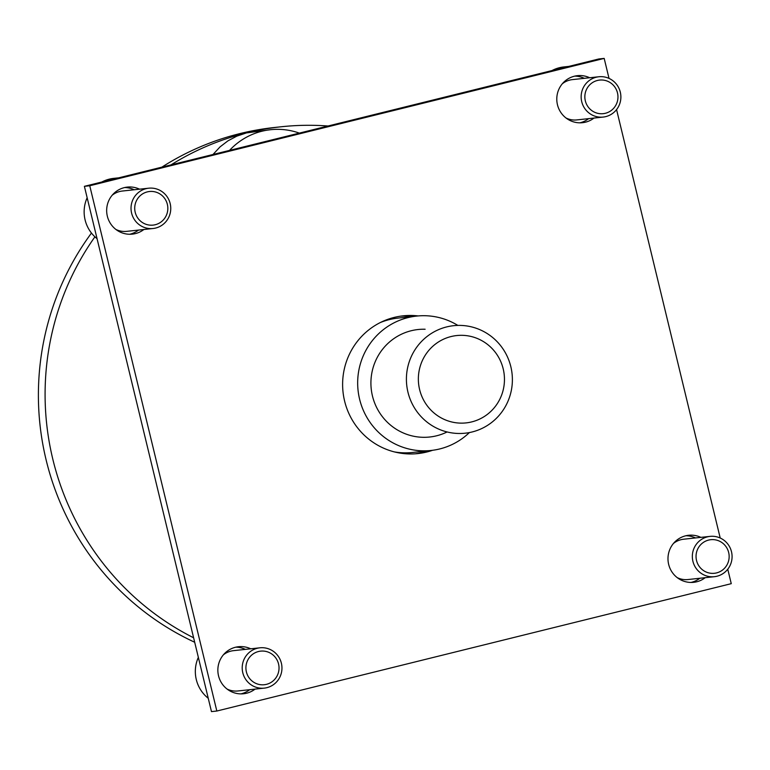 <?xml version="1.0" encoding="UTF-8"?>
<svg xmlns="http://www.w3.org/2000/svg" width="770" height="770" viewBox="0 0 770 770"><rect width="100%" height="100%" fill="white"/><g stroke="black" fill="none" stroke-linecap="round" stroke-linejoin="round"><path stroke-width="1.16" d="M161.864 167.148A270.308 264.88 -96.2 0 1 239.807 133.624A270.308 264.88 -96.2 0 1 274.38 127.502L281.079 126.781A270.308 264.88 -96.2 0 1 328.078 126.001M194.695 642.257A270.308 264.88 -96.2 0 1 91.466 233.06M299.347 133.114A67.577 66.22 83.8 0 0 270.549 129.707L246.496 132.902A270.308 264.88 -96.2 0 1 281.079 126.781M170.998 164.886A270.308 264.88 -96.2 0 1 246.496 132.902L236.833 136.136L227.939 140.843L220.076 146.858L213.011 154.481M270.549 129.707A67.577 66.22 83.8 0 0 229.547 150.391M193.607 637.781A270.308 264.88 -96.2 0 1 94.922 236.823M447.101 431.96A54.064 52.976 -96.2 0 1 372.459 396.001A54.064 52.976 -96.2 0 1 425.127 329.242M457.852 325.412A67.577 66.22 83.8 0 0 416.657 316.075A67.577 66.22 83.8 0 0 359.6 399.187A67.577 66.22 83.8 0 0 431.142 450.46A67.577 66.22 83.8 0 0 469.402 432.567M380.37 322.524A67.577 66.22 -96.2 0 1 397.907 318.097L416.657 316.075M431.142 450.46L412.383 452.481A67.577 66.22 -96.2 0 1 394.317 451.894M471.731 421.902A43.928 43.043 -96.2 0 1 419.611 389.572A43.928 43.043 -96.2 0 1 451.085 336.548A43.928 43.043 -96.2 0 1 503.205 368.878A43.928 43.043 -96.2 0 1 471.731 421.902M472.106 431.97A54.064 52.976 -96.2 0 1 465.186 433.192A54.064 52.976 -96.2 0 1 407.224 388.667A54.064 52.976 -96.2 0 1 446.687 326.913A54.064 52.976 -96.2 0 1 453.607 325.691A54.064 52.976 -96.2 0 1 511.569 370.216A54.064 52.976 -96.2 0 1 472.106 431.97M728.67 552.514A16.892 16.555 83.8 0 0 708.621 540.078A16.892 16.555 83.8 0 0 696.523 560.473A16.892 16.555 83.8 0 0 716.562 572.909A16.892 16.555 83.8 0 0 728.67 552.514M731.5 551.763A20.27 19.866 83.8 0 0 710.036 536.382A20.27 19.866 83.8 0 0 692.913 561.311A20.27 19.866 83.8 0 0 714.377 576.692A20.27 19.866 83.8 0 0 731.5 551.763M710.036 536.382L683.635 539.221A20.27 19.866 83.8 0 0 673.5 543.418M677.176 577.606A20.27 19.866 83.8 0 0 687.976 579.541L714.377 576.692M617.482 92.891A16.892 16.555 83.8 0 0 597.433 80.465A16.892 16.555 83.8 0 0 585.325 100.851A16.892 16.555 83.8 0 0 605.374 113.286A16.892 16.555 83.8 0 0 617.482 92.891M620.302 92.14A20.27 19.866 83.8 0 0 598.839 76.759A20.27 19.866 83.8 0 0 581.725 101.688A20.27 19.866 83.8 0 0 603.189 117.069A20.27 19.866 83.8 0 0 620.302 92.14M598.839 76.759L572.437 79.608A20.27 19.866 83.8 0 0 562.302 83.795M565.988 117.983A20.27 19.866 83.8 0 0 576.788 119.918L603.189 117.069M568.809 66.403L563.755 66.952A33.793 33.11 83.8 0 0 551.975 70.57M198.352 657.368A33.793 33.11 83.8 0 0 196.292 679.554A33.793 33.11 83.8 0 0 208.247 698.274M278.547 663.952A16.892 16.555 83.8 0 0 258.499 651.516A16.892 16.555 83.8 0 0 246.39 671.912A16.892 16.555 83.8 0 0 266.439 684.347A16.892 16.555 83.8 0 0 278.547 663.952M281.377 663.191A20.27 19.866 83.8 0 0 259.913 647.811A20.27 19.866 83.8 0 0 242.791 672.749A20.27 19.866 83.8 0 0 264.254 688.13A20.27 19.866 83.8 0 0 281.377 663.191M259.913 647.811L233.512 650.66A20.27 19.866 83.8 0 0 223.367 654.846M227.054 689.034A20.27 19.866 83.8 0 0 237.853 690.969L264.254 688.13M87.154 197.746A33.793 33.11 83.8 0 0 85.104 219.931A33.793 33.11 83.8 0 0 97.049 238.652M167.35 204.329A16.892 16.555 83.8 0 0 147.301 191.894A16.892 16.555 83.8 0 0 135.202 212.289A16.892 16.555 83.8 0 0 155.251 224.725A16.892 16.555 83.8 0 0 167.35 204.329M170.18 203.578A20.27 19.866 83.8 0 0 148.716 188.198A20.27 19.866 83.8 0 0 131.603 213.126A20.27 19.866 83.8 0 0 153.066 228.507A20.27 19.866 83.8 0 0 170.18 203.578M148.716 188.198L122.314 191.037A20.27 19.866 83.8 0 0 112.179 195.234M115.856 229.422A20.27 19.866 83.8 0 0 126.655 231.356L153.066 228.507M118.676 177.841L113.633 178.38A33.793 33.11 83.8 0 0 101.842 182.009M609.022 78.405L604.181 58.395L598.819 58.972L84.392 186.33L89.753 185.753L216.832 711.028L731.259 583.67L727.765 569.222M604.181 58.395L89.753 185.753M84.392 186.33L211.471 711.605L216.832 711.028M720.21 538.018L616.568 109.6M700.864 537.364A23.649 23.177 83.8 0 0 668.341 562.841A23.649 23.177 83.8 0 0 705.204 577.683M139.543 189.179A23.649 23.177 83.8 0 0 107.02 214.657A23.649 23.177 83.8 0 0 143.884 229.499M250.731 648.802A23.649 23.177 83.8 0 0 218.208 674.27A23.649 23.177 83.8 0 0 255.082 689.112M418.158 315.931A69.271 67.876 83.8 0 0 403.085 315.844A69.271 67.876 83.8 0 0 394.221 317.413A69.271 67.876 83.8 0 0 343.661 396.531A69.271 67.876 83.8 0 0 417.927 453.578A69.271 67.876 83.8 0 0 426.782 452.009A69.271 67.876 83.8 0 0 432.634 450.277M589.666 77.751A23.649 23.177 83.8 0 0 557.143 103.218A23.649 23.177 83.8 0 0 594.007 118.06M690.998 582.447A23.649 23.177 83.8 0 0 699.843 578.26M240.875 693.885A23.649 23.177 83.8 0 0 249.721 689.689M129.678 234.263A23.649 23.177 83.8 0 0 138.523 230.076M415.242 453.809A69.271 67.876 83.8 0 0 421.431 452.587A69.271 67.876 83.8 0 0 427.196 450.883M579.81 122.834A23.649 23.177 83.8 0 0 588.655 118.638M412.72 316.508A69.271 67.876 83.8 0 0 400.41 316.191M245.38 649.38A23.649 23.177 83.8 0 0 235.841 647.166M584.305 78.328A23.649 23.177 83.8 0 0 574.776 76.115M134.182 189.757A23.649 23.177 83.8 0 0 124.644 187.553M695.503 537.941A23.649 23.177 83.8 0 0 685.964 535.737"/></g></svg>
